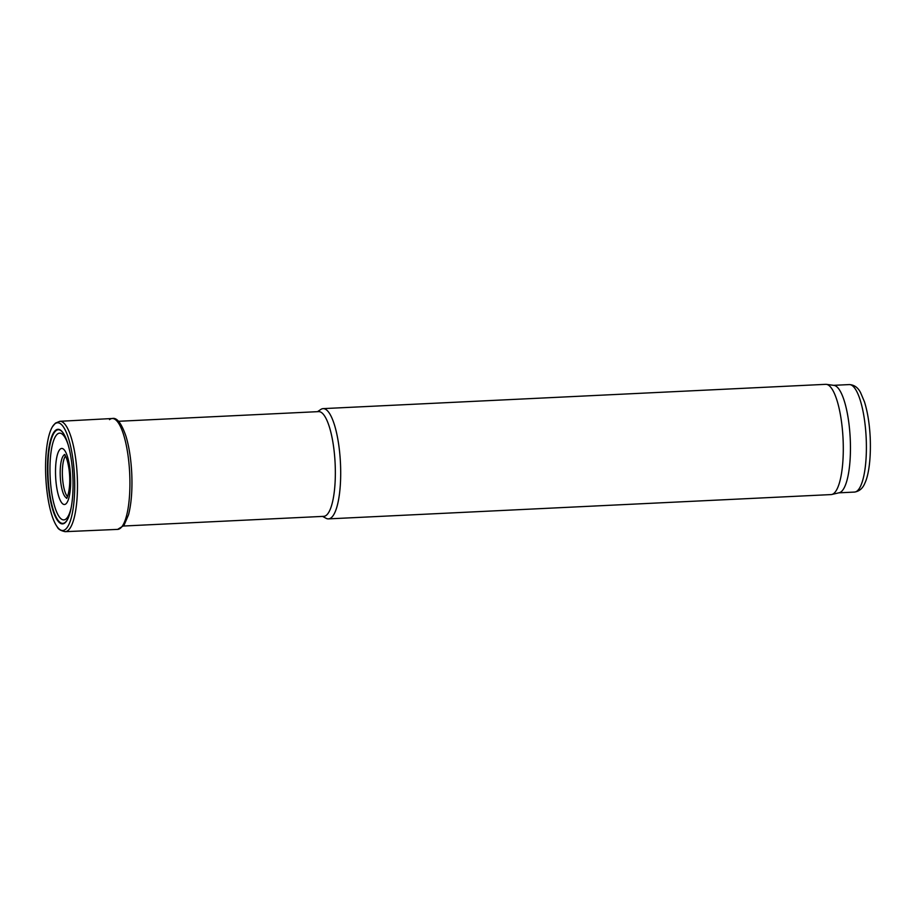 <?xml version="1.0" encoding="UTF-8"?>
<svg xmlns="http://www.w3.org/2000/svg" width="916" height="916" viewBox="0 0 916 916"><rect width="100%" height="100%" fill="white"/><g stroke="black" fill="none" stroke-linecap="round" stroke-linejoin="round"><path stroke-width="1.37" d="M122.309 526.082L323.714 516.349A52.43 13.946 -92.8 0 0 335.119 463.313A52.43 13.946 -92.8 0 0 318.654 411.616L117.248 421.349M322.592 516.406L326.073 518.296A55.189 14.679 -92.8 0 0 328.443 518.88A55.189 14.679 -92.8 0 0 340.454 463.049A55.189 14.679 -92.8 0 0 323.119 408.628A55.189 14.679 -92.8 0 0 320.818 409.452L317.531 411.662M328.443 518.88L831.052 494.583A55.189 14.679 -92.8 0 0 831.762 494.491A55.189 14.679 -92.8 0 0 843.052 438.753A55.189 14.679 -92.8 0 0 826.438 384.365A55.189 14.679 -92.8 0 0 825.717 384.331L323.119 408.628M831.762 494.491L839.216 492.751A53.815 14.312 -92.8 0 0 850.22 438.409A53.815 14.312 -92.8 0 0 834.018 385.384L826.438 384.365M54.868 423.845A53.918 14.347 87.2 0 1 74.643 480.934A53.918 14.347 87.2 0 1 57.273 526.929A53.918 14.347 87.2 0 1 45.8 477.293A53.918 14.347 87.2 0 1 52.43 426.776A53.918 14.347 87.2 0 1 54.697 423.982A53.918 14.347 87.2 0 1 54.868 423.845M55.2 430.646A47.346 12.595 87.2 0 1 55.636 430.268A47.346 12.595 87.2 0 1 63.673 433.749A47.346 12.595 87.2 0 1 72.845 475.988A47.346 12.595 87.2 0 1 67.795 518.914A47.346 12.595 87.2 0 1 49.601 495.854A47.346 12.595 87.2 0 1 53.655 432.592A47.346 12.595 87.2 0 1 55.2 430.646M849.258 384.583C854.193 384.823 857.96 387.502 860.571 392.62L864.441 401.758C867.555 411.685 869.479 423.524 870.2 437.275C871.162 460.061 868.334 475.988 864.933 482.995C862.861 488.308 859.368 491.331 854.456 492.075A53.815 14.312 -92.8 0 0 866.158 437.63A53.815 14.312 -92.8 0 0 849.258 384.583L833.675 385.327M65.505 456.065A21.102 5.611 -92.8 0 0 62.746 480.465A21.102 5.611 -92.8 0 0 67.463 496.529M109.519 419.642A55.51 14.771 87.2 0 1 112.267 418.509L59.838 421.303A55.246 14.702 87.2 0 1 77.242 475.77A55.246 14.702 87.2 0 1 65.173 531.669C60.765 530.742 58.132 529.162 57.273 526.929M117.626 529.391L123.935 525.486L128.549 514.746C131.412 503.468 132.477 489.488 131.721 472.816C130.977 458.801 129.076 446.653 126.007 436.371C121.496 423.272 116.916 417.318 112.267 418.509A55.51 14.771 87.2 0 1 129.683 473.24A55.51 14.771 87.2 0 1 117.626 529.391L65.173 531.669M66.719 497.846A21.583 5.736 87.2 0 1 60.925 483.591A21.583 5.736 87.2 0 1 61.452 460.301A21.583 5.736 87.2 0 1 63.902 455.206A21.583 5.736 87.2 0 1 64.647 454.817M57.937 453.031A28.053 7.465 87.2 0 1 60.353 449.012A28.053 7.465 87.2 0 1 70.669 481.873A28.053 7.465 87.2 0 1 59.964 499.712A28.053 7.465 87.2 0 1 57.937 453.031M71.162 507.647A43.441 11.553 87.2 0 1 53.139 500.48A43.441 11.553 87.2 0 1 55.418 436.543A43.441 11.553 87.2 0 1 57.468 434.024A43.441 11.553 87.2 0 1 68.116 444.638M67.887 518.719A46.876 12.469 87.2 0 1 49.968 495.442A46.876 12.469 87.2 0 1 53.987 433.062A46.876 12.469 87.2 0 1 55.968 430.715A46.876 12.469 87.2 0 1 63.788 433.932M854.456 492.075L838.861 492.831M59.838 421.303L55.384 423.158L52.43 426.776M65.07 454.76L64.418 454.611C63.845 453.901 67.017 455.366 69.112 469.908C71.54 490.106 66.181 500.388 66.513 498.075L67.154 497.857"/></g></svg>
